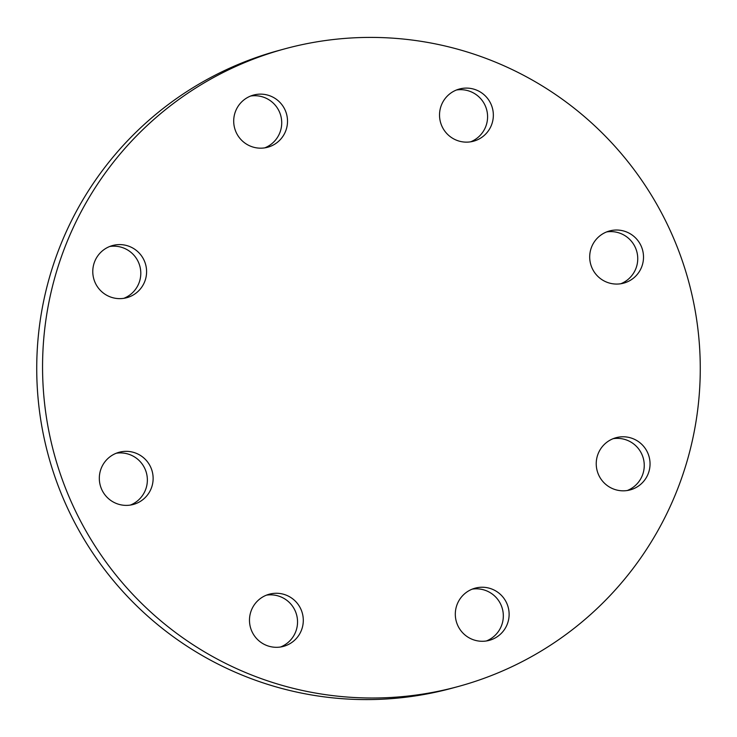 <?xml version="1.0" encoding="UTF-8"?>
<svg xmlns="http://www.w3.org/2000/svg" width="737" height="737" viewBox="0 0 737 737"><rect width="100%" height="100%" fill="white"/><g stroke="black" fill="none" stroke-linecap="round" stroke-linejoin="round"><path stroke-width="1.11" d="M109.702 246.49A27.029 26.901 -105.3 0 1 123.844 298.319M108.606 246.959A27.029 26.901 -105.3 0 1 144.996 262.51A27.029 26.901 -105.3 0 1 126.801 297.693A27.029 26.901 -105.3 0 1 94.373 280.714A27.029 26.901 -105.3 0 1 108.606 246.959M116.243 453.237A27.029 26.901 -105.3 0 1 130.375 505.075M115.147 453.706A27.029 26.901 -105.3 0 1 151.536 469.257A27.029 26.901 -105.3 0 1 133.342 504.44A27.029 26.901 -105.3 0 1 100.914 487.461A27.029 26.901 -105.3 0 1 115.147 453.706M266.407 595.164A27.029 26.901 -105.3 0 1 280.548 647.003M265.311 595.634A27.029 26.901 -105.3 0 1 301.7 611.185A27.029 26.901 -105.3 0 1 283.505 646.367A27.029 26.901 -105.3 0 1 251.077 629.389A27.029 26.901 -105.3 0 1 265.311 595.634M472.233 589.139A27.029 26.901 -105.3 0 1 486.374 640.969M471.136 589.6A27.029 26.901 -105.3 0 1 507.526 605.16A27.029 26.901 -105.3 0 1 489.331 640.342A27.029 26.901 -105.3 0 1 456.903 623.355A27.029 26.901 -105.3 0 1 471.136 589.6M613.156 438.681A27.029 26.901 -105.3 0 1 627.298 490.51M612.06 439.141A27.029 26.901 -105.3 0 1 648.449 454.701A27.029 26.901 -105.3 0 1 630.255 489.884A27.029 26.901 -105.3 0 1 597.827 472.896A27.029 26.901 -105.3 0 1 612.06 439.141M606.625 231.925A27.029 26.901 -105.3 0 1 620.757 283.763M605.519 232.395A27.029 26.901 -105.3 0 1 641.918 247.954A27.029 26.901 -105.3 0 1 623.714 283.128A27.029 26.901 -105.3 0 1 591.295 266.149A27.029 26.901 -105.3 0 1 605.519 232.395M456.452 89.997A27.029 26.901 -105.3 0 1 470.593 141.836M455.355 90.467A27.029 26.901 -105.3 0 1 491.754 106.027A27.029 26.901 -105.3 0 1 473.55 141.2A27.029 26.901 -105.3 0 1 441.122 124.221A27.029 26.901 -105.3 0 1 455.355 90.467M250.626 96.031A27.029 26.901 -105.3 0 1 264.767 147.861M249.53 96.501A27.029 26.901 -105.3 0 1 285.919 112.052A27.029 26.901 -105.3 0 1 267.724 147.234A27.029 26.901 -105.3 0 1 235.296 130.256A27.029 26.901 -105.3 0 1 249.53 96.501M458.359 686.479L452.536 688.063A330.416 328.739 -105.3 0 1 56.224 480.515A330.416 328.739 -105.3 0 1 230.156 67.951A330.416 328.739 -105.3 0 1 278.641 50.521L284.464 48.937A330.416 328.739 -105.3 0 1 680.776 256.485A330.416 328.739 -105.3 0 1 506.844 669.049A330.416 328.739 -105.3 0 1 458.359 686.479A330.416 328.739 -105.3 0 1 62.046 478.921A330.416 328.739 -105.3 0 1 235.987 66.367A330.416 328.739 -105.3 0 1 284.464 48.937"/></g></svg>
